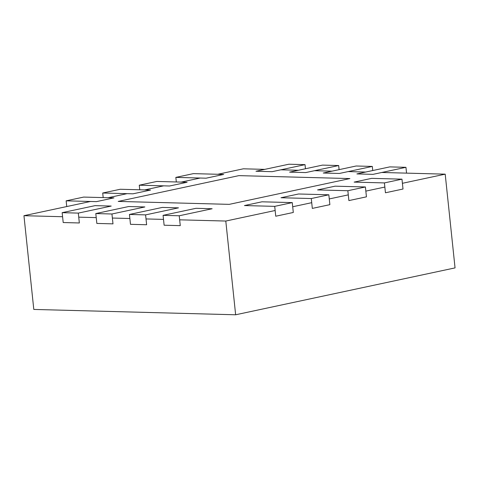 <?xml version="1.0" encoding="UTF-8"?>
<svg xmlns="http://www.w3.org/2000/svg" width="479" height="479" viewBox="0 0 479 479"><rect width="100%" height="100%" fill="white"/><g stroke="black" fill="none" stroke-linecap="round" stroke-linejoin="round"><path stroke-width="0.72" d="M62.587 216.724L23.95 215.7L33.799 309.434L235.644 314.781L455.05 267.893L445.201 174.158L402.402 183.301M78.736 217.155L96.231 217.616M112.373 218.047L129.869 218.508M146.017 218.933L163.513 219.4M179.655 219.825L225.795 221.047L235.644 314.781M23.95 215.7L90.507 201.479M108.056 197.725L127.073 193.66M144.622 189.912L163.638 185.846M181.194 182.092L200.204 178.032M217.759 174.278L243.356 168.806L264.743 169.374M225.795 221.047L275.15 210.503M292.705 206.748L311.715 202.683M329.271 198.935L348.287 194.869M365.836 191.115L384.853 187.055M280.892 169.806L298.381 170.267M314.529 170.692L332.025 171.159M348.173 171.584L365.663 172.051M381.811 172.476L445.201 174.158M118.211 201.419L229.225 204.359L349.898 178.571L238.883 175.631L118.211 201.419M163.082 215.346L164.123 225.214L180.266 225.639L179.23 215.772L212.143 208.742L195.995 208.311L163.082 215.346L179.23 215.772M405.947 167.321L389.804 166.89L356.891 173.925L373.039 174.35L405.947 167.321L406.557 173.135M129.444 214.454L130.48 224.322L146.628 224.747L145.592 214.885L178.499 207.85L162.351 207.419L129.444 214.454L145.592 214.885M372.309 166.429L356.16 165.997L323.253 173.033L339.395 173.458L372.309 166.429L372.74 170.536M95.8 213.562L96.842 223.43L112.99 223.861L111.948 213.993L144.862 206.958L128.713 206.527L95.8 213.562L111.948 213.993M338.665 165.536L322.523 165.105L289.609 172.141L305.758 172.572L338.665 165.536L339.102 169.644M62.162 212.67L63.198 222.537L79.346 222.969L78.311 213.101L111.218 206.066L95.076 205.641L62.162 212.67L78.311 213.101M305.027 164.644L288.879 164.219L255.972 171.248L272.114 171.68L305.027 164.644L305.458 168.752M244.44 205.557L274.712 206.359L275.754 216.221L293.304 212.472L292.268 202.605L261.989 201.803L244.44 205.557M274.712 206.359L292.268 202.605M66.144 200.833L83.693 197.079L113.972 197.881L96.417 201.635L66.144 200.833L66.743 206.557M281.005 197.737L311.284 198.54L312.32 208.407L329.869 204.659L328.834 194.791L298.555 193.989L281.005 197.737M311.284 198.54L328.834 194.791M102.71 193.013L120.259 189.265L150.538 190.067L132.988 193.815L102.71 193.013L103.189 197.593M317.571 189.923L347.85 190.726L348.886 200.593L366.441 196.839L365.399 186.972L335.126 186.169L317.571 189.923M347.85 190.726L365.399 186.972M139.275 185.199L156.831 181.451L187.103 182.254L169.554 186.002L139.275 185.199L139.76 189.78M354.143 182.11L384.415 182.912L385.451 192.78L403.007 189.025L401.971 179.158L371.692 178.356L354.143 182.11M384.415 182.912L401.971 179.158M175.847 177.386L193.396 173.632L223.675 174.434L206.12 178.188L175.847 177.386L176.326 181.966"/></g></svg>

